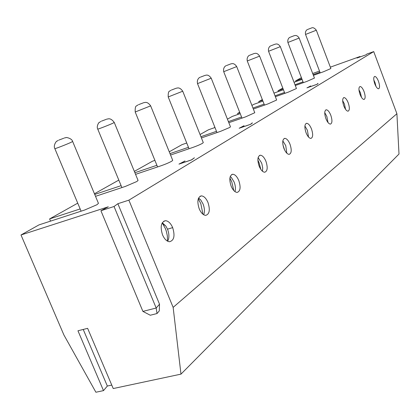 <?xml version="1.0" encoding="UTF-8"?>
<svg xmlns="http://www.w3.org/2000/svg" width="420" height="420" viewBox="0 0 420 420"><rect width="100%" height="100%" fill="white"/><g stroke="black" fill="none" stroke-linecap="round" stroke-linejoin="round"><path stroke-width="0.63" d="M227.425 119.159L232.328 116.408L240.224 113.636M253.334 109.037L268.012 103.882L276.654 100.023L259.618 56.128L247.265 60.968L264.484 105.121M264.096 104.129L252.945 108.05M239.841 112.66L237.626 113.437L238.009 114.413M324.744 112.665L326.865 116.524L328.015 122.53M330.781 115.217C329.332 111.704 327.815 109.898 326.23 109.788C324.382 110.665 324.277 113.626 325.909 118.681C327.358 122.173 328.865 123.979 330.435 124.1C332.304 123.228 332.419 120.267 330.781 115.217M216.489 131.318L200.928 136.7M200.051 134.516L208.472 129.791L214.977 127.528M228.827 122.703L245.548 116.886L254.777 112.723L236.707 66.596M241.553 117.012L228.391 121.601M214.547 126.43L214.767 127.601M169.255 151.798L182.007 144.643L186.732 143.01M201.422 137.944L220.568 131.345L229.772 127.444L230.465 126.835L211.234 78.23M284.608 149.993L282.917 144.79M282.833 140.894L285.731 145.598L286.823 153.2M290 144.212C288.409 140.432 286.661 138.479 284.765 138.353C282.371 139.351 282.104 142.737 283.952 148.512C285.542 152.261 287.275 154.214 289.149 154.355C291.569 153.363 291.853 149.982 290 144.212M304.909 126L307.398 130.284L308.537 137.056M311.483 128.94C309.965 125.297 308.338 123.417 306.605 123.302C304.51 124.236 304.332 127.397 306.07 132.788C307.587 136.405 309.199 138.28 310.916 138.411C313.031 137.482 313.22 134.321 311.483 128.94M310.706 85.985L306.925 87.88L317.147 84.284L318.045 83.491M188.459 147.31L169.995 153.626M170.567 155.038L192.623 147.515C196.718 146.071 199.999 144.674 202.466 143.33L203.285 142.601L182.742 91.24M134.347 171.381L152.471 161.212L154.906 160.382M156.902 165.291L134.899 172.725M135.566 174.347L161.154 165.732C165.443 164.225 168.971 162.724 171.728 161.217L172.709 160.33L150.665 105.892M94.448 193.767L118.813 180.096M121.112 185.661L94.731 194.444M95.513 196.324L125.444 186.396L136.862 181.503L138.054 180.411L114.282 122.509M80.162 208.934L49.613 218.92L77.732 203.149M111.767 385.088L107.342 386.038L103.498 390.621L95.897 392.238L63.898 334.961L21 234.974L38.971 224.894L84.578 210.053L96.983 204.708L98.443 203.348L72.66 141.519M21 234.974L108.297 206.803L100.91 210.73L114.041 206.504L117.868 203.71L128.877 200.156L173.145 307.382L180.978 374.131L113.237 388.547L87.623 328.335L77.952 330.781L103.498 390.621M330.346 67.158L360.05 56.501L357.026 58.034L366.151 54.763L366.86 54.054L373.721 51.597L128.877 200.156M312.69 73.495L319.499 71.053M301.796 78.687L295.596 80.908L301.397 77.653M319.935 72.193L313.126 74.634M313.404 75.358L323.6 71.71L330.866 68.534L316.323 30.219L305.545 34.445L320.213 72.922M294.042 82.283L302.075 79.412M283.127 88.956L277.993 90.788L282.796 88.09M303.019 81.874L294.987 84.735M295.297 85.533L306.768 81.454L314.444 78.078L299.15 38.068L287.894 42.473M273.977 93.119L283.437 89.754M262.579 100.228L258.746 101.582L262.322 99.577M284.487 92.474L275.026 95.823M275.368 96.71L288.32 92.132L296.447 88.526L280.329 46.667L268.553 51.277M251.916 105.42L253.937 104.286L262.92 101.11M237.626 113.437L239.689 112.277M239.673 128.074L244.052 125.695L239.159 128.252L250.756 124.273L252.389 122.976M239.657 128.042L250.53 124.315L252.336 122.85M184.952 160.954L179.519 163.884L191.431 159.899L194.428 157.778L191.657 159.873L178.946 164.12L184.978 161.012M310.69 85.942L307.34 87.712L316.921 84.336L317.998 83.37M373.721 51.597L396.905 113.72L173.145 307.382M207.989 202.514C206.157 198.308 203.968 196.103 201.422 195.883C197.647 197.096 196.901 201.39 199.196 208.766C201.017 212.924 203.18 215.124 205.684 215.376C209.522 214.19 210.294 209.9 207.989 202.514M172.667 227.63C170.751 223.293 168.383 220.988 165.564 220.705C161.054 221.975 160.041 226.684 162.524 234.838C164.425 239.111 166.751 241.411 169.512 241.731C174.111 240.497 175.166 235.798 172.667 227.63L167.507 229.168L165.905 226.144L162.283 222.752M238.812 180.6C237.064 176.542 235.037 174.421 232.733 174.248C229.525 175.387 228.984 179.329 231.11 186.076C232.853 190.103 234.864 192.213 237.132 192.412C240.382 191.289 240.944 187.352 238.812 180.6M265.939 161.317C264.269 157.395 262.39 155.363 260.3 155.216C257.549 156.287 257.161 159.931 259.14 166.152C260.804 170.037 262.668 172.064 264.726 172.232C267.519 171.176 267.923 167.533 265.939 161.317M378.478 81.307C377.202 78.152 375.947 76.524 374.714 76.424C373.385 77.149 373.422 79.648 374.813 83.916C376.084 87.061 377.333 88.688 378.562 88.793C379.895 88.064 379.869 85.57 378.478 81.307M348.217 102.821C346.831 99.435 345.413 97.692 343.954 97.582C342.31 98.406 342.263 101.199 343.807 105.956C345.193 109.326 346.605 111.069 348.049 111.184C349.708 110.365 349.766 107.578 348.217 102.821M364.046 91.57C362.717 88.3 361.384 86.614 360.045 86.515C358.575 87.287 358.57 89.922 360.034 94.421C361.358 97.676 362.686 99.361 364.014 99.467C365.5 98.695 365.51 96.064 364.046 91.57M396.905 113.72L399 154.03L180.978 374.131M258.746 101.582L259.088 102.464M277.993 90.788L278.297 91.581M295.596 80.908L295.874 81.627M49.613 218.92L50.547 221.125M360.05 56.501L360.203 56.894M117.868 203.71L159.516 304.19L159.296 310.879L157.017 313.541L150.276 315.236L142.9 311.399L100.91 210.73M142.9 311.399L156.188 308.018L159.516 304.19M114.041 206.504L156.188 308.018L157.017 313.541M358.953 89.817L360.423 92.799L361.494 97.393M342.668 100.658L344.453 104.087L345.581 109.373M373.816 79.999L374.987 82.504L375.979 86.41M258.116 157.616L261.476 162.745L261.933 164.036L262.7 167.942L262.469 171.26M234.964 191.615C235.793 188.947 235.515 185.766 234.14 182.07L231.373 177.513L230.249 176.516M167.68 241.238L168.494 239.311C169.255 236.208 168.929 232.827 167.507 229.168M198.581 198.041L200.744 199.972L203.086 204.02C204.509 207.785 204.797 211.118 203.941 214.016L203.648 214.73M107.342 386.038L83.223 329.448M260.836 169.397L259.067 162.734L257.864 160.083M233.793 190.554L231.782 181.918L229.887 178.054M167.538 241.164L167.344 235.835L166.331 231.247L165.386 228.585L162.204 222.889M202.954 214.247L200.818 203.679L198.277 198.828M230.664 63.934L232.124 63.641C233.751 63.457 235.279 64.433 236.702 66.581L223.713 71.694M204.845 75.432L206.346 75.122C207.979 74.865 209.606 75.894 211.228 78.209L197.521 83.617M249.963 55.12L253.696 53.697L249.963 55.12M230.444 64.05L226.559 65.525L230.444 64.05M204.577 75.563L200.54 77.096L204.577 75.563M106.512 119.201L108.392 118.834C110.318 118.535 112.277 119.747 114.261 122.462L112.917 123.207C109.095 124.982 98.191 129.224 97.75 129.108L97.724 129.055M64.265 138.007L66.019 137.629C65.541 137.12 71.894 138.185 72.629 141.451L70.97 142.38C66.696 144.359 55.503 148.722 54.863 148.664L54.831 148.591M175.959 88.289L177.576 87.964C179.34 87.717 181.057 88.804 182.732 91.214L168.21 96.962M143.425 102.769L145.162 102.422C147 102.155 148.827 103.299 150.654 105.856L135.198 111.993M311.231 28.082L307.886 29.363L311.231 28.082M293.811 35.837L290.346 37.165L293.811 35.837M274.717 44.336L271.12 45.712L274.717 44.336M106.045 119.427L101.462 121.149L106.045 119.427M63.698 138.28L58.91 140.07L63.698 138.28M175.639 88.447L171.428 90.043L175.639 88.447M143.041 102.958L138.653 104.617L143.041 102.958M325.794 109.925L326.193 109.793M284.099 138.558L284.713 138.359M306.07 123.47L306.563 123.307M226.002 65.798C226.511 65.357 222.705 66.922 223.718 71.71L241.988 118.125M199.957 77.38C200.408 76.939 196.418 78.65 197.526 83.638L216.988 132.578M249.422 55.382C249.989 54.936 246.341 56.374 247.27 60.979M259.613 56.117C258.284 54.08 256.835 53.146 255.26 53.319L253.885 53.597M289.842 37.406C290.467 36.971 287.107 38.21 287.899 42.478L303.329 82.677M270.601 45.964C271.215 45.518 267.708 46.835 268.559 51.287L284.834 93.361M100.805 121.469L99.104 122.588C99.341 121.784 96.086 126.158 97.75 129.108L121.9 187.572M58.223 140.406L56.726 141.293C57.078 140.333 52.868 145.162 54.863 148.664L81.102 211.181M170.825 90.332L169.559 91.161C168.53 91.35 168.084 93.298 168.221 96.989L189.037 148.738M138.023 104.921L136.573 105.871C135.476 106.108 135.02 108.161 135.214 112.03L157.573 166.934M343.592 97.703L343.922 97.587M259.471 155.474L260.243 155.222M231.662 174.568L232.659 174.253M163.684 221.251L165.47 220.705M200.02 196.297L201.338 195.888M316.323 30.219C313.388 26.476 311.614 28.03 311.351 28.019M307.403 29.6C307.666 29.279 304.742 30.702 305.545 34.445M299.15 38.062C297.969 36.204 296.646 35.354 295.171 35.506L293.947 35.763M280.329 46.662C279.074 44.714 277.694 43.822 276.176 43.985L274.88 44.252M258.484 157.946L258.101 157.684M231.373 177.513L230.197 176.673M165.905 226.144L162.839 223.781M200.744 199.972L198.476 198.277"/></g></svg>

